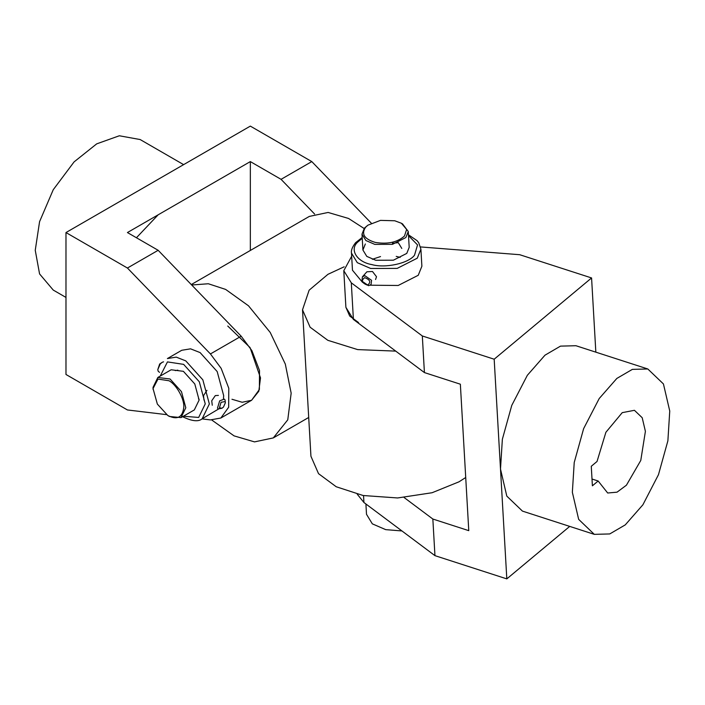 <?xml version="1.0" encoding="UTF-8"?>
<svg xmlns="http://www.w3.org/2000/svg" width="705" height="705" viewBox="0 0 705 705"><rect width="100%" height="100%" fill="white"/><g stroke="black" fill="none" stroke-linecap="round" stroke-linejoin="round"><path stroke-width="1.06" d="M136.435 237.752L158.158 214.813M65.979 297.431L53.254 290.081L39.568 273.919L35.25 250.293L39.568 221.678L53.245 189.724L74.087 161.894L96.708 143.855L119.321 135.774L140.154 139.546L183.608 164.635M371.288 223.159L311.795 161.595L250.337 126.116L65.979 232.553L65.979 374.478L127.429 409.957L166.512 414.637M314.597 214.029L281.066 179.334L250.337 161.595L250.337 250.469M250.337 161.595L127.429 232.553L158.158 250.293L127.429 268.032L65.979 232.553M201.965 418.893L210.442 419.907L220.85 418.021L228.658 407.234L228.79 388.27L221.159 368.371L210.442 353.936L127.429 268.032M281.066 179.334L311.795 161.595M227.75 326.036L250.046 347.556L260.506 377.915L258.805 391.24L251.579 400.281L259.387 389.495L259.519 370.53L251.888 350.632L241.172 336.197L158.158 250.293M363.542 495.589L363.939 502.506L434.95 555.646L432.844 519.03L468.772 530.654L460.356 384.199L424.419 372.584L353.408 319.435L345.899 307.327L349.698 316.025L358.554 322.573M344.172 266.798L327.975 274.298L309.134 290.187L302.515 309.821L310.112 327.217L327.825 340.312L357.629 349.592L395.734 351.116M305.882 368.415L310.94 456.276L318.528 473.663L336.25 486.767L363.128 495.509L397.602 497.959L432.086 492.733L459.008 481.815L465.723 477.505M191.275 284.564L309.31 216.417L328.107 212.452L348.552 218.462L364.106 228.49M191.69 284.996L208.327 283.754L225.644 289.42L248.504 305.803L270.226 332.46L285.313 364.08L291.165 393.178L287.763 419.836L273.311 437.911L254.505 441.885L234.069 435.875L211.773 420.021M220.85 418.021L251.579 400.281L242.176 402.264L231.963 399.259M167.79 415.501C177.087 420.162 182.41 417.563 183.749 407.693C184.736 399.532 176.638 384.71 169.015 380.753L157.982 379.079L153.047 388.561L157.356 404.088L167.79 415.501L169.42 416.461L181.009 417.607L185.803 407.746L181.467 391.654L170.081 379.008L157.841 377.466L153.047 387.327L153.038 389.257M592.006 479.021L598.148 481.004L607.684 493.007L617.025 492.178L626.419 485.207L640.774 460.444L645.401 431.345L642.202 417.721L634.429 410.31L622.242 412.645L605.895 432.28L597.029 461.475L591.275 466.278L592.394 485.807L598.148 481.004M572.354 492.293L578.664 519.365L594.306 534.355L609.746 533.941L625.264 524.881L642.898 504.789L658.461 474.703L667.882 440.837L669.75 411.024L663.44 383.952L647.798 368.971L632.359 369.376L616.84 378.435L599.215 398.528L583.643 428.614L574.222 462.489L572.354 492.293M569.719 526.397L506.816 578.884L500.497 469.045L506.807 496.117L522.449 511.107L594.306 534.355M363.939 502.506L357.259 494.24M434.95 555.646L506.816 578.884M424.419 372.584L422.321 335.968L494.179 359.215L591.574 277.946L595.84 352.165M647.798 368.971L575.941 345.723L560.493 346.129L544.983 355.188L527.349 375.289L511.777 405.366L502.365 439.241L500.497 469.045L494.179 359.215M422.321 335.968L351.301 282.828L343.793 270.711L351.663 256.25M420.568 246.935L519.708 254.708L591.574 277.946M372.328 259.281L380.524 256.567M396.228 256.391L400.158 257.387M432.844 519.03L404.159 497.563M404.485 236.025L406.635 229.442L401.392 223.247L394.765 220.771L380.497 220.383L367.895 225.177L365.648 227.186C361.039 234.007 364.282 239.092 375.377 242.441C387.706 244.415 397.408 242.282 404.485 236.025M401.392 223.247L402.546 223.908L408.274 231.496L405.851 237.541L392.474 244.335L374.804 244.388L365.877 240.52L362 234.157L364.423 228.12L367.895 225.177M401.938 530.944L385.705 529.64L372.328 523.85L366.503 514.298L365.913 503.978M366.926 271.777L372.487 271.504L376.505 276.73L375.562 279.506M401.797 248.442L398.29 242.67L392.421 243.269M365.34 243.983L362.916 250.019L366.794 256.391L375.712 260.251L393.39 260.198L406.767 253.403L409.191 247.358L408.274 231.496M370.231 285.208L398.175 285.481L418.241 275.285L421.881 266.226L420.903 249.138L417.263 258.197L397.197 268.394L370.689 268.473L357.303 262.674L351.487 253.13L352.465 270.218L362.555 282.397M212.267 405.243L211.738 400.757L215.316 395.584L218.4 395.408M177.871 370.151L175.245 370.601M203.992 400.087L203.525 395.637L206.953 390.367M198.475 398.915L199.127 399.312M181.009 417.607L194.324 409.922L199.118 400.052L194.783 383.961L183.388 371.315L171.148 369.781L157.841 377.466M223.45 398.563L223.688 395.699L217.184 371.561L200.105 352.588L190.553 348.834L181.749 350.279L167.402 358.563L176.215 357.118L185.768 360.872L202.846 379.836L209.35 403.974L202.168 418.77L218.462 409.076M221.079 402.273L219.449 407.746L221.925 408.257L223.485 407.049L225.362 402.758L225.115 401.577L221.079 402.273M221.925 408.257L218.197 408.935L217.484 408.142L219.66 400.845L224.322 399.109L225.036 399.902L225.362 402.758M157.805 369.561L159.674 364L162.379 362.22L160.299 363.842L157.805 369.561L158.123 371.138L159.533 372.372M163.569 361.841L162.379 362.22M367.481 285.173C371.227 282.291 370.292 279.788 364.679 277.655C360.934 280.537 361.868 283.04 367.481 285.173M364.855 275.681L371.561 280.299L371.05 284.556L368.592 285.701L361.894 281.083L362.405 276.827L364.855 275.681M241.172 336.197L210.442 353.936M353.408 319.435L351.301 282.828M362.238 238.308L357.576 242.212C349.266 249.79 357.109 262.093 371.835 264.587C385.291 268.499 408.768 263.326 414.531 255.166L417.545 244.926L408.512 235.646M183.388 416.232L198.669 417.448L205.252 403.886L199.295 381.757L183.635 364.37L167.455 361.903L160.22 376.091M308.702 417.475L273.311 437.911M302.515 309.821L305.944 369.429M343.793 270.711L345.899 307.327M362.916 250.019L362 234.157M351.487 253.13C350.958 250.442 352.306 246.979 355.558 242.723L362.194 237.47M420.903 249.138L418.744 242.793L417.096 240.669L408.468 234.809M182.357 416.602C191.919 421.264 198.519 421.987 202.168 418.77M366.935 271.769L362.405 276.827"/></g></svg>
